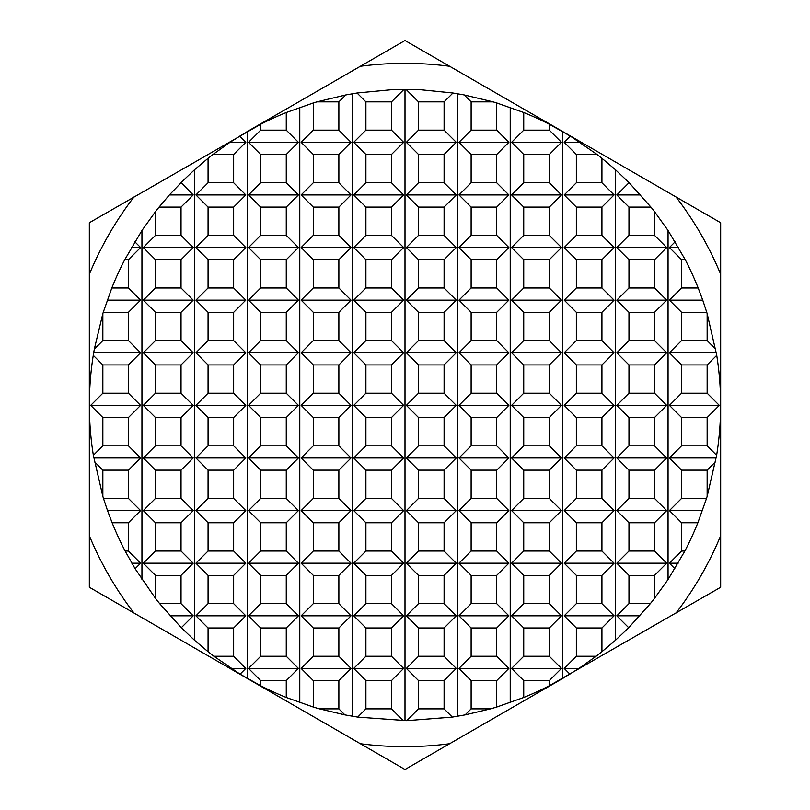 <?xml version="1.0" encoding="UTF-8"?>
<svg xmlns="http://www.w3.org/2000/svg" width="810" height="810" viewBox="0 0 810 810"><rect width="100%" height="100%" fill="white"/><g stroke="black" fill="none" stroke-linecap="round" stroke-linejoin="round"><path stroke-width="1.21" d="M260.688 124.254A315.667 315.667 0 0 1 286.264 112.519L286.264 130.147L260.688 130.147L260.688 124.254L89.333 222.75L89.333 587.25L405 769.5L562.828 678.375L578.927 668.422L596.079 656.262L576.345 656.262L576.345 627.983L564.185 615.813L576.345 603.653L576.345 575.373L564.185 563.203L576.345 551.043L576.345 522.754L601.931 522.754L601.931 551.043L576.345 551.043M102.85 313.612L94.314 349.13L102.85 340.595L102.85 313.612A315.667 315.667 0 0 1 103.245 312.316L128.425 312.316L128.425 340.595L102.85 340.595M128.425 551.043L125.145 551.043A315.667 315.667 0 0 1 112.124 522.754L128.425 522.754L128.425 551.043L140.596 563.203L135.098 568.701L155.459 598.327L155.459 575.373L143.299 563.203L155.459 551.043L155.459 522.754L143.299 510.594L155.459 498.423L155.459 470.144L143.299 457.984L155.459 445.814L155.459 417.535L143.299 405.375L155.459 393.204L155.459 364.925L143.299 352.765L155.459 340.595L155.459 312.316L181.035 312.316L181.035 340.595L155.459 340.595M128.425 498.423L103.477 498.423A315.667 315.667 0 0 1 102.85 496.388L102.85 470.144L128.425 470.144L128.425 498.423L140.596 510.594L107.517 510.594L112.124 522.754M698.179 287.985L681.574 287.985L681.574 259.706L685.24 259.706A315.667 315.667 0 0 1 698.179 287.985L702.746 300.145L669.404 300.145L681.574 287.985M597.061 154.477A315.667 315.667 0 0 1 601.931 158.294L601.931 182.766L576.345 182.766L576.345 154.477L597.061 154.477L570.382 136.12L549.312 124.254L549.312 130.147L523.736 130.147L523.736 112.519L496.702 102.951L496.702 130.147L471.126 130.147L471.126 101.868L493.077 101.868L464.191 94.932L452.962 92.998L420.309 89.707L391.483 89.626L403.653 89.707L391.483 101.868L391.483 130.147L365.907 130.147L365.907 101.868L357.038 92.998L345.809 94.932L316.923 101.868L338.874 101.868L338.874 130.147L313.298 130.147L313.298 102.951L286.264 112.519M628.965 182.544A315.667 315.667 0 0 1 629.178 182.766L615.448 169.715L601.931 158.294M650.926 207.097A315.667 315.667 0 0 1 654.541 211.673L654.541 235.376L628.965 235.376L628.965 207.097L650.926 207.097L629.178 182.766M685.24 259.706L668.058 230.506L654.541 211.673M706.755 312.316A315.667 315.667 0 0 1 707.15 313.612L707.15 340.595L681.574 340.595L681.574 312.316L706.755 312.316L702.746 300.145M715.513 461.781L707.15 470.144L707.15 496.388L716.637 455.301C721.953 421.99 721.983 388.668 716.739 355.337L707.15 313.612M707.15 496.388A315.667 315.667 0 0 1 706.522 498.423L681.574 498.423L681.574 470.144L669.404 457.984L681.574 445.814L681.574 417.535L669.404 405.375L681.574 393.204L681.574 364.925L669.404 352.765L681.574 340.595M697.876 522.754A315.667 315.667 0 0 1 684.855 551.043L681.574 551.043L681.574 522.754L697.876 522.754L706.522 498.423M654.541 598.327A315.667 315.667 0 0 1 650.319 603.653L628.965 603.653L628.965 575.373L654.541 575.373L654.541 598.327L668.058 579.494L684.855 551.043M576.345 627.983L601.931 627.983L601.931 651.706L615.448 640.285L628.702 627.72L650.319 603.653M601.931 651.706A315.667 315.667 0 0 1 596.079 656.262M549.312 685.746A315.667 315.667 0 0 1 523.736 697.481L523.736 680.592L549.312 680.592L549.312 685.746L720.667 587.25L720.667 222.75L405 40.5L247.171 131.625L229.949 142.317L212.939 154.477L233.655 154.477L233.655 182.766L208.069 182.766L208.069 158.294L194.552 169.715L181.035 182.544L193.205 194.927L169.381 194.927L159.074 207.097L181.035 207.097L181.035 235.376L155.459 235.376L155.459 211.673L141.942 230.506L124.76 259.706L128.425 259.706L128.425 287.985L140.596 300.145L128.425 312.316M496.702 707.049A315.667 315.667 0 0 1 490.475 708.871L471.126 708.871L471.126 680.592L496.702 680.592L496.702 707.049L523.736 697.481M319.525 708.871A315.667 315.667 0 0 1 313.298 707.049L313.298 680.592L338.874 680.592L338.874 708.871L319.525 708.871L344.888 714.886L357.676 717.103L406.731 720.657L452.324 717.103L465.112 714.886L490.475 708.871M286.264 697.481A315.667 315.667 0 0 1 260.688 685.746L260.688 680.592L286.264 680.592L286.264 697.481L313.298 707.049M213.921 656.262A315.667 315.667 0 0 1 208.069 651.706L208.069 627.983L233.655 627.983L233.655 656.262L213.921 656.262L240.084 674.163L260.688 685.746M155.459 575.373L181.035 575.373L181.035 603.653L159.681 603.653L181.298 627.72L194.552 640.285L208.069 651.706M159.681 603.653A315.667 315.667 0 0 1 155.459 598.327M125.145 551.043L135.098 568.701M103.477 498.423L107.517 510.594M94.314 349.13L93.261 355.337C88.017 388.668 88.047 421.99 93.363 455.301L102.85 496.388M128.425 287.985L111.82 287.985L103.245 312.316M111.82 287.985A315.667 315.667 0 0 1 124.76 259.706M155.459 211.673A315.667 315.667 0 0 1 159.074 207.097M181.035 182.766L169.381 194.927M208.069 158.294A315.667 315.667 0 0 1 212.939 154.477M313.298 102.951A315.667 315.667 0 0 1 316.923 101.868M391.483 89.707L357.038 92.998M389.691 89.707A315.667 315.667 0 0 1 391.483 89.626M418.517 89.626A315.667 315.667 0 0 1 420.309 89.707M493.077 101.868A315.667 315.667 0 0 1 496.702 102.951M523.736 112.519A315.667 315.667 0 0 1 549.312 124.254M338.874 708.871L344.888 714.886M365.907 101.868L391.483 101.868M345.809 94.932L338.874 101.868M365.907 680.592L391.483 680.592L391.483 708.871L365.907 708.871L365.907 680.592L353.737 668.422L365.907 656.262L365.907 627.983L353.737 615.813L365.907 603.653L365.907 575.373L353.737 563.203L365.907 551.043L365.907 522.754L353.737 510.594L365.907 498.423L365.907 470.144L353.737 457.984L365.907 445.814L365.907 417.535L353.737 405.375L365.907 393.204L365.907 364.925L353.737 352.765L365.907 340.595L365.907 312.316L353.737 300.145L365.907 287.985L365.907 259.706L391.483 259.706L391.483 287.985L365.907 287.985M357.676 717.103L365.907 708.871M391.483 708.871L403.269 720.657M418.517 680.592L444.093 680.592L444.093 708.871L418.517 708.871L418.517 680.592L406.347 668.422L418.517 656.262L418.517 627.983L406.347 615.813L418.517 603.653L418.517 575.373L406.347 563.203L418.517 551.043L418.517 522.754L406.347 510.594L418.517 498.423L418.517 470.144L406.347 457.984L418.517 445.814L418.517 417.535L406.347 405.375L418.517 393.204L418.517 364.925L406.347 352.765L418.517 340.595L418.517 312.316L406.347 300.145L418.517 287.985L418.517 259.706L444.093 259.706L444.093 287.985L418.517 287.985M406.731 720.657L418.517 708.871M444.093 708.871L452.324 717.103M471.126 101.868L464.191 94.932M418.517 627.983L444.093 627.983L444.093 656.262L456.263 668.422L406.347 668.422M456.263 668.422L444.093 680.592M465.112 714.886L471.126 708.871M549.312 130.147L561.482 142.317L511.576 142.317L523.736 130.147M471.126 627.983L496.702 627.983L496.702 656.262L508.872 668.422L458.966 668.422L471.126 656.262L471.126 627.983L458.966 615.813L471.126 603.653L471.126 575.373L458.966 563.203L471.126 551.043L471.126 522.754L458.966 510.594L471.126 498.423L471.126 470.144L458.966 457.984L471.126 445.814L471.126 417.535L458.966 405.375L471.126 393.204L471.126 364.925L458.966 352.765L471.126 340.595L471.126 312.316L458.966 300.145L471.126 287.985L471.126 259.706L458.966 247.536L471.126 235.376L471.126 207.097L458.966 194.927L471.126 182.766L471.126 154.477L458.966 142.317L471.126 130.147M471.126 680.592L458.966 668.422M508.872 668.422L496.702 680.592M678.162 563.203L669.404 563.203L681.574 551.043M674.902 568.701L669.404 563.203M702.483 510.594L669.404 510.594L681.574 498.423M681.574 522.754L669.404 510.594M628.965 522.754L654.541 522.754L654.541 551.043L666.701 563.203L616.795 563.203L628.965 551.043L628.965 522.754L616.795 510.594L628.965 498.423L628.965 470.144L616.795 457.984L628.965 445.814L628.965 417.535L616.795 405.375L628.965 393.204L628.965 364.925L616.795 352.765L628.965 340.595L628.965 312.316L616.795 300.145L628.965 287.985L628.965 259.706L616.795 247.536L628.965 235.376M628.965 575.373L616.795 563.203M666.701 563.203L654.541 575.373M155.459 522.754L181.035 522.754L181.035 551.043L193.205 563.203L143.299 563.203M193.205 563.203L181.035 575.373M181.035 551.043L155.459 551.043M140.596 563.203L131.838 563.203M181.035 235.376L193.205 247.536L143.299 247.536L155.459 235.376M233.655 551.043L245.815 563.203L195.909 563.203L208.069 551.043L208.069 522.754L233.655 522.754L233.655 551.043L208.069 551.043M208.069 575.373L233.655 575.373L233.655 603.653L208.069 603.653L208.069 575.373L195.909 563.203M245.815 563.203L233.655 575.373M233.655 603.653L245.815 615.813L195.909 615.813L208.069 603.653M260.688 522.754L286.264 522.754L286.264 551.043L298.424 563.203L248.518 563.203L260.688 551.043L260.688 522.754L248.518 510.594L260.688 498.423L260.688 470.144L248.518 457.984L260.688 445.814L260.688 417.535L248.518 405.375L260.688 393.204L260.688 364.925L248.518 352.765L260.688 340.595L260.688 312.316L248.518 300.145L260.688 287.985L260.688 259.706L248.518 247.536L260.688 235.376L260.688 207.097L248.518 194.927L260.688 182.766L260.688 154.477L248.518 142.317L260.688 130.147M260.688 575.373L286.264 575.373L286.264 603.653L260.688 603.653L260.688 575.373L248.518 563.203M298.424 563.203L286.264 575.373M286.264 603.653L298.424 615.813L248.518 615.813L260.688 603.653M286.264 551.043L260.688 551.043M313.298 522.754L338.874 522.754L338.874 551.043L351.034 563.203L301.128 563.203L313.298 551.043L313.298 522.754L301.128 510.594L313.298 498.423L313.298 470.144L301.128 457.984L313.298 445.814L313.298 417.535L301.128 405.375L313.298 393.204L313.298 364.925L301.128 352.765L313.298 340.595L313.298 312.316L301.128 300.145L313.298 287.985L313.298 259.706L338.874 259.706L338.874 287.985L313.298 287.985M313.298 575.373L338.874 575.373L338.874 603.653L313.298 603.653L313.298 575.373L301.128 563.203M351.034 563.203L338.874 575.373M338.874 603.653L351.034 615.813L301.128 615.813L313.298 603.653M338.874 551.043L313.298 551.043M365.907 522.754L391.483 522.754L391.483 551.043L403.653 563.203L353.737 563.203M365.907 575.373L391.483 575.373L391.483 603.653L365.907 603.653M403.653 563.203L391.483 575.373M391.483 603.653L403.653 615.813L353.737 615.813M391.483 551.043L365.907 551.043M418.517 522.754L444.093 522.754L444.093 551.043L456.263 563.203L406.347 563.203M418.517 575.373L444.093 575.373L444.093 603.653L418.517 603.653M456.263 563.203L444.093 575.373M444.093 603.653L456.263 615.813L406.347 615.813M444.093 551.043L418.517 551.043M471.126 522.754L496.702 522.754L496.702 551.043L508.872 563.203L458.966 563.203M471.126 575.373L496.702 575.373L496.702 603.653L471.126 603.653M508.872 563.203L496.702 575.373M496.702 603.653L508.872 615.813L458.966 615.813M496.702 551.043L471.126 551.043M523.736 522.754L549.312 522.754L549.312 551.043L561.482 563.203L511.576 563.203L523.736 551.043L523.736 522.754L511.576 510.594L523.736 498.423L523.736 470.144L511.576 457.984L523.736 445.814L523.736 417.535L511.576 405.375L523.736 393.204L523.736 364.925L511.576 352.765L523.736 340.595L523.736 312.316L511.576 300.145L523.736 287.985L523.736 259.706L511.576 247.536L523.736 235.376L523.736 207.097L511.576 194.927L523.736 182.766L523.736 154.477L511.576 142.317M523.736 575.373L549.312 575.373L549.312 603.653L523.736 603.653L523.736 575.373L511.576 563.203M561.482 563.203L549.312 575.373M549.312 603.653L561.482 615.813L511.576 615.813L523.736 603.653M549.312 551.043L523.736 551.043M601.931 551.043L614.091 563.203L564.185 563.203M576.345 575.373L601.931 575.373L601.931 603.653L576.345 603.653M614.091 563.203L601.931 575.373M601.931 603.653L614.091 615.813L564.185 615.813M601.931 182.766L614.091 194.927L564.185 194.927L576.345 182.766M576.345 207.097L601.931 207.097L601.931 235.376L576.345 235.376L576.345 207.097L564.185 194.927M614.091 194.927L601.931 207.097M580.051 142.317L564.185 142.317L570.382 136.12M576.345 154.477L564.185 142.317M523.736 154.477L549.312 154.477L549.312 182.766L523.736 182.766M549.312 182.766L561.482 194.927L511.576 194.927M640.619 194.927L616.795 194.927L628.965 182.766M628.965 207.097L616.795 194.927M578.927 668.422L564.185 668.422L576.345 656.262M569.916 674.163L564.185 668.422M233.655 182.766L245.815 194.927L195.909 194.927L208.069 182.766M208.069 207.097L233.655 207.097L233.655 235.376L208.069 235.376L208.069 207.097L195.909 194.927M245.815 194.927L233.655 207.097M181.035 603.653L193.205 615.813L181.298 627.72M193.205 615.813L170.049 615.813M716.739 355.337L707.15 364.925L707.15 393.204L719.31 405.375L707.15 417.535L707.15 445.814L716.637 455.301M707.15 340.595L715.686 349.13M681.574 312.316L669.404 300.145M681.574 259.706L669.404 247.536L675.186 241.765M668.058 579.494L668.058 230.506M193.205 194.927L181.035 207.097M260.688 154.477L286.264 154.477L286.264 182.766L298.424 194.927L248.518 194.927M260.688 207.097L286.264 207.097L286.264 235.376L260.688 235.376M298.424 194.927L286.264 207.097M286.264 235.376L298.424 247.536L248.518 247.536M286.264 182.766L260.688 182.766M313.298 154.477L338.874 154.477L338.874 182.766L351.034 194.927L301.128 194.927L313.298 182.766L313.298 154.477L301.128 142.317L313.298 130.147M313.298 207.097L338.874 207.097L338.874 235.376L313.298 235.376L313.298 207.097L301.128 194.927M351.034 194.927L338.874 207.097M338.874 235.376L351.034 247.536L301.128 247.536L313.298 235.376M338.874 182.766L313.298 182.766M365.907 154.477L391.483 154.477L391.483 182.766L403.653 194.927L353.737 194.927L365.907 182.766L365.907 154.477L353.737 142.317L365.907 130.147M365.907 207.097L391.483 207.097L391.483 235.376L365.907 235.376L365.907 207.097L353.737 194.927M403.653 194.927L391.483 207.097M391.483 235.376L403.653 247.536L353.737 247.536L365.907 235.376M391.483 182.766L365.907 182.766M418.517 154.477L444.093 154.477L444.093 182.766L456.263 194.927L406.347 194.927L418.517 182.766L418.517 154.477L406.347 142.317L418.517 130.147L418.517 101.868L406.347 89.707L418.517 89.707M418.517 207.097L444.093 207.097L444.093 235.376L418.517 235.376L418.517 207.097L406.347 194.927M456.263 194.927L444.093 207.097M444.093 235.376L456.263 247.536L406.347 247.536L418.517 235.376M444.093 182.766L418.517 182.766M471.126 154.477L496.702 154.477L496.702 182.766L508.872 194.927L458.966 194.927M471.126 207.097L496.702 207.097L496.702 235.376L471.126 235.376M508.872 194.927L496.702 207.097M496.702 235.376L508.872 247.536L458.966 247.536M496.702 182.766L471.126 182.766M523.736 207.097L549.312 207.097L549.312 235.376L523.736 235.376M561.482 194.927L549.312 207.097M549.312 235.376L561.482 247.536L511.576 247.536M523.736 259.706L549.312 259.706L549.312 287.985L523.736 287.985M561.482 247.536L549.312 259.706M601.931 235.376L614.091 247.536L564.185 247.536L576.345 235.376M576.345 259.706L601.931 259.706L601.931 287.985L576.345 287.985L576.345 259.706L564.185 247.536M614.091 247.536L601.931 259.706M654.541 235.376L666.701 247.536L616.795 247.536M628.965 259.706L654.541 259.706L654.541 287.985L628.965 287.985M666.701 247.536L654.541 259.706M678.588 247.536L669.404 247.536M639.951 615.813L616.795 615.813L628.965 603.653M628.702 627.72L616.795 615.813M614.091 615.813L601.931 627.983M208.069 627.983L195.909 615.813M245.815 615.813L233.655 627.983M239.618 136.12L245.815 142.317L229.949 142.317M245.815 142.317L233.655 154.477M286.264 130.147L298.424 142.317L248.518 142.317M338.874 130.147L351.034 142.317L301.128 142.317M351.034 142.317L338.874 154.477M298.424 615.813L286.264 627.983L286.264 656.262L298.424 668.422L248.518 668.422L260.688 656.262L260.688 627.983L248.518 615.813M260.688 680.592L248.518 668.422M298.424 668.422L286.264 680.592M391.483 130.147L403.653 142.317L353.737 142.317M403.653 142.317L391.483 154.477M418.517 101.868L444.093 101.868L444.093 130.147L418.517 130.147M444.093 130.147L456.263 142.317L406.347 142.317M456.263 142.317L444.093 154.477M452.962 92.998L444.093 101.868M496.702 130.147L508.872 142.317L458.966 142.317M508.872 142.317L496.702 154.477M561.482 142.317L549.312 154.477M298.424 142.317L286.264 154.477M233.655 656.262L245.815 668.422L240.084 674.163M245.815 668.422L231.073 668.422M286.264 656.262L260.688 656.262M313.298 627.983L338.874 627.983L338.874 656.262L313.298 656.262L313.298 627.983L301.128 615.813M338.874 656.262L351.034 668.422L301.128 668.422L313.298 656.262M313.298 680.592L301.128 668.422M351.034 668.422L338.874 680.592M351.034 615.813L338.874 627.983M365.907 627.983L391.483 627.983L391.483 656.262L365.907 656.262M391.483 656.262L403.653 668.422L353.737 668.422M403.653 668.422L391.483 680.592M403.653 615.813L391.483 627.983M444.093 656.262L418.517 656.262M456.263 615.813L444.093 627.983M496.702 656.262L471.126 656.262M508.872 615.813L496.702 627.983M523.736 627.983L549.312 627.983L549.312 656.262L523.736 656.262L523.736 627.983L511.576 615.813M549.312 656.262L561.482 668.422L511.576 668.422L523.736 656.262M523.736 680.592L511.576 668.422M561.482 668.422L549.312 680.592M561.482 615.813L549.312 627.983M601.931 498.423L576.345 498.423L576.345 470.144L601.931 470.144L601.931 498.423L614.091 510.594L564.185 510.594L576.345 498.423M233.655 287.985L208.069 287.985L208.069 259.706L233.655 259.706L233.655 287.985L245.815 300.145L195.909 300.145L208.069 287.985M233.655 340.595L208.069 340.595L208.069 312.316L233.655 312.316L233.655 340.595L245.815 352.765L195.909 352.765L208.069 340.595M233.655 393.204L208.069 393.204L208.069 364.925L233.655 364.925L233.655 393.204L245.815 405.375L195.909 405.375L208.069 393.204M233.655 445.814L208.069 445.814L208.069 417.535L233.655 417.535L233.655 445.814L245.815 457.984L195.909 457.984L208.069 445.814M233.655 498.423L208.069 498.423L208.069 470.144L233.655 470.144L233.655 498.423L245.815 510.594L195.909 510.594L208.069 498.423M181.035 287.985L155.459 287.985L155.459 259.706L181.035 259.706L181.035 287.985L193.205 300.145L143.299 300.145L155.459 287.985M338.874 287.985L351.034 300.145L301.128 300.145M313.298 312.316L338.874 312.316L338.874 340.595L313.298 340.595M351.034 300.145L338.874 312.316M338.874 340.595L351.034 352.765L301.128 352.765M260.688 259.706L286.264 259.706L286.264 287.985L298.424 300.145L248.518 300.145M260.688 312.316L286.264 312.316L286.264 340.595L260.688 340.595M298.424 300.145L286.264 312.316M391.483 287.985L403.653 300.145L353.737 300.145M365.907 312.316L391.483 312.316L391.483 340.595L365.907 340.595M403.653 300.145L391.483 312.316M391.483 340.595L403.653 352.765L353.737 352.765M444.093 287.985L456.263 300.145L406.347 300.145M418.517 312.316L444.093 312.316L444.093 340.595L418.517 340.595M456.263 300.145L444.093 312.316M444.093 340.595L456.263 352.765L406.347 352.765M471.126 259.706L496.702 259.706L496.702 287.985L508.872 300.145L458.966 300.145M471.126 312.316L496.702 312.316L496.702 340.595L471.126 340.595M508.872 300.145L496.702 312.316M496.702 340.595L508.872 352.765L458.966 352.765M496.702 287.985L471.126 287.985M549.312 287.985L561.482 300.145L511.576 300.145M523.736 312.316L549.312 312.316L549.312 340.595L523.736 340.595M561.482 300.145L549.312 312.316M549.312 340.595L561.482 352.765L511.576 352.765M601.931 287.985L614.091 300.145L564.185 300.145L576.345 287.985M576.345 312.316L601.931 312.316L601.931 340.595L576.345 340.595L576.345 312.316L564.185 300.145M614.091 300.145L601.931 312.316M601.931 340.595L614.091 352.765L564.185 352.765L576.345 340.595M654.541 287.985L666.701 300.145L616.795 300.145M628.965 312.316L654.541 312.316L654.541 340.595L628.965 340.595M666.701 300.145L654.541 312.316M654.541 340.595L666.701 352.765L616.795 352.765M716.313 352.765L669.404 352.765M155.459 312.316L143.299 300.145M193.205 300.145L181.035 312.316M181.035 340.595L193.205 352.765L143.299 352.765M140.596 300.145L107.254 300.145M208.069 312.316L195.909 300.145M245.815 300.145L233.655 312.316M233.655 235.376L245.815 247.536L195.909 247.536L208.069 235.376M208.069 259.706L195.909 247.536M245.815 247.536L233.655 259.706M286.264 287.985L260.688 287.985M298.424 247.536L286.264 259.706M286.264 340.595L298.424 352.765L248.518 352.765M260.688 364.925L286.264 364.925L286.264 393.204L260.688 393.204M298.424 352.765L286.264 364.925M286.264 393.204L298.424 405.375L248.518 405.375M208.069 364.925L195.909 352.765M245.815 352.765L233.655 364.925M313.298 364.925L338.874 364.925L338.874 393.204L313.298 393.204M351.034 352.765L338.874 364.925M338.874 393.204L351.034 405.375L301.128 405.375M365.907 364.925L391.483 364.925L391.483 393.204L365.907 393.204M403.653 352.765L391.483 364.925M391.483 393.204L403.653 405.375L353.737 405.375M418.517 364.925L444.093 364.925L444.093 393.204L418.517 393.204M456.263 352.765L444.093 364.925M444.093 393.204L456.263 405.375L406.347 405.375M471.126 364.925L496.702 364.925L496.702 393.204L471.126 393.204M508.872 352.765L496.702 364.925M496.702 393.204L508.872 405.375L458.966 405.375M523.736 364.925L549.312 364.925L549.312 393.204L523.736 393.204M561.482 352.765L549.312 364.925M549.312 393.204L561.482 405.375L511.576 405.375M576.345 364.925L601.931 364.925L601.931 393.204L576.345 393.204L576.345 364.925L564.185 352.765M614.091 352.765L601.931 364.925M601.931 393.204L614.091 405.375L564.185 405.375L576.345 393.204M628.965 364.925L654.541 364.925L654.541 393.204L628.965 393.204M666.701 352.765L654.541 364.925M654.541 393.204L666.701 405.375L616.795 405.375M681.574 364.925L707.15 364.925M707.15 393.204L681.574 393.204M719.31 405.375L669.404 405.375M128.425 340.595L140.596 352.765L93.687 352.765M102.85 364.925L128.425 364.925L128.425 393.204L102.85 393.204L102.85 364.925L93.261 355.337M140.596 352.765L128.425 364.925M128.425 393.204L140.596 405.375L90.69 405.375L102.85 393.204M155.459 364.925L181.035 364.925L181.035 393.204L155.459 393.204M193.205 352.765L181.035 364.925M181.035 393.204L193.205 405.375L143.299 405.375M140.596 510.594L128.425 522.754M155.459 470.144L181.035 470.144L181.035 498.423L193.205 510.594L143.299 510.594M193.205 510.594L181.035 522.754M208.069 522.754L195.909 510.594M245.815 510.594L233.655 522.754M260.688 470.144L286.264 470.144L286.264 498.423L298.424 510.594L248.518 510.594M298.424 510.594L286.264 522.754M286.264 498.423L260.688 498.423M313.298 470.144L338.874 470.144L338.874 498.423L351.034 510.594L301.128 510.594M351.034 510.594L338.874 522.754M338.874 498.423L313.298 498.423M365.907 470.144L391.483 470.144L391.483 498.423L403.653 510.594L353.737 510.594M403.653 510.594L391.483 522.754M391.483 498.423L365.907 498.423M418.517 470.144L444.093 470.144L444.093 498.423L456.263 510.594L406.347 510.594M456.263 510.594L444.093 522.754M444.093 498.423L418.517 498.423M471.126 470.144L496.702 470.144L496.702 498.423L508.872 510.594L458.966 510.594M508.872 510.594L496.702 522.754M496.702 498.423L471.126 498.423M523.736 470.144L549.312 470.144L549.312 498.423L561.482 510.594L511.576 510.594M561.482 510.594L549.312 522.754M549.312 498.423L523.736 498.423M576.345 522.754L564.185 510.594M614.091 510.594L601.931 522.754M628.965 470.144L654.541 470.144L654.541 498.423L666.701 510.594L616.795 510.594M666.701 510.594L654.541 522.754M654.541 551.043L628.965 551.043M654.541 498.423L628.965 498.423M681.574 417.535L707.15 417.535M707.15 445.814L681.574 445.814M716.192 457.984L669.404 457.984M628.965 417.535L654.541 417.535L654.541 445.814L628.965 445.814M666.701 405.375L654.541 417.535M102.85 417.535L128.425 417.535L128.425 445.814L102.85 445.814L102.85 417.535L90.69 405.375M140.596 405.375L128.425 417.535M93.363 455.301L102.85 445.814M128.425 445.814L140.596 457.984L93.808 457.984M155.459 417.535L181.035 417.535L181.035 445.814L155.459 445.814M193.205 405.375L181.035 417.535M181.035 445.814L193.205 457.984L143.299 457.984M208.069 417.535L195.909 405.375M245.815 405.375L233.655 417.535M260.688 417.535L286.264 417.535L286.264 445.814L260.688 445.814M298.424 405.375L286.264 417.535M286.264 445.814L298.424 457.984L248.518 457.984M313.298 417.535L338.874 417.535L338.874 445.814L313.298 445.814M351.034 405.375L338.874 417.535M338.874 445.814L351.034 457.984L301.128 457.984M365.907 417.535L391.483 417.535L391.483 445.814L365.907 445.814M403.653 405.375L391.483 417.535M391.483 445.814L403.653 457.984L353.737 457.984M418.517 417.535L444.093 417.535L444.093 445.814L418.517 445.814M456.263 405.375L444.093 417.535M444.093 445.814L456.263 457.984L406.347 457.984M471.126 417.535L496.702 417.535L496.702 445.814L471.126 445.814M508.872 405.375L496.702 417.535M496.702 445.814L508.872 457.984L458.966 457.984M523.736 417.535L549.312 417.535L549.312 445.814L523.736 445.814M561.482 405.375L549.312 417.535M549.312 445.814L561.482 457.984L511.576 457.984M576.345 417.535L601.931 417.535L601.931 445.814L576.345 445.814L576.345 417.535L564.185 405.375M614.091 405.375L601.931 417.535M601.931 445.814L614.091 457.984L564.185 457.984L576.345 445.814M576.345 470.144L564.185 457.984M614.091 457.984L601.931 470.144M654.541 445.814L666.701 457.984L616.795 457.984M666.701 457.984L654.541 470.144M681.574 470.144L707.15 470.144M102.85 470.144L94.486 461.781M140.596 457.984L128.425 470.144M134.814 241.765L140.596 247.536L131.412 247.536M193.205 457.984L181.035 470.144M181.035 498.423L155.459 498.423M208.069 470.144L195.909 457.984M245.815 457.984L233.655 470.144M298.424 457.984L286.264 470.144M351.034 457.984L338.874 470.144M403.653 457.984L391.483 470.144M456.263 457.984L444.093 470.144M508.872 457.984L496.702 470.144M561.482 457.984L549.312 470.144M418.517 259.706L406.347 247.536M456.263 247.536L444.093 259.706M365.907 259.706L353.737 247.536M403.653 247.536L391.483 259.706M508.872 247.536L496.702 259.706M313.298 259.706L301.128 247.536M351.034 247.536L338.874 259.706M155.459 259.706L143.299 247.536M193.205 247.536L181.035 259.706M140.596 247.536L128.425 259.706M141.942 579.494L141.942 230.506M194.552 640.285L194.552 169.715M247.171 678.375L247.171 131.625M299.781 702.614L299.781 107.386M352.391 716.253L352.391 93.747M405 720.667L405 89.333M457.609 716.253L457.609 93.747M510.219 702.614L510.219 107.386M562.828 678.375L562.828 131.625M615.448 640.285L615.448 169.715M260.688 627.983L286.264 627.983M449.621 743.732A341.658 341.658 0 0 1 360.379 743.732M133.964 613.018A341.658 341.658 0 0 1 89.333 535.724M720.667 535.724A341.658 341.658 0 0 1 676.036 613.018M676.036 196.982A341.658 341.658 0 0 1 720.667 274.276M360.379 66.268A341.658 341.658 0 0 1 449.621 66.268M89.333 274.276A341.658 341.658 0 0 1 133.964 196.982"/></g></svg>
